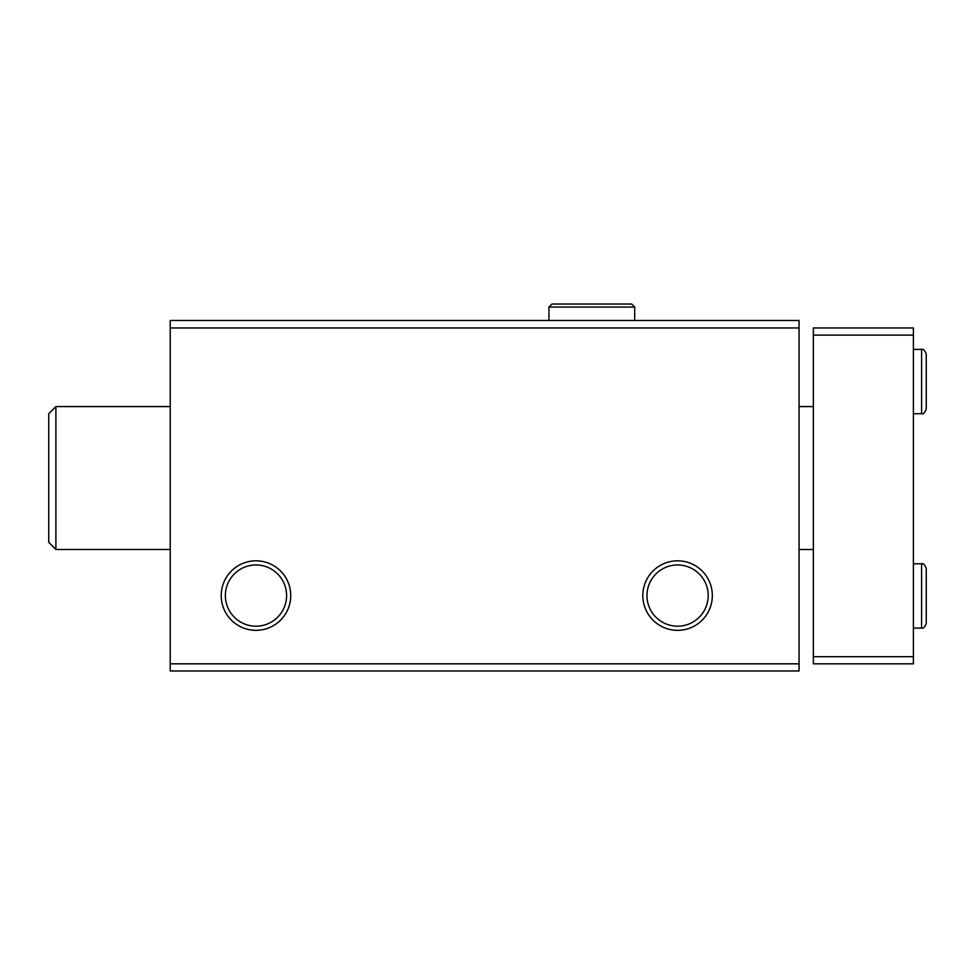 <?xml version="1.0" encoding="UTF-8"?>
<svg xmlns="http://www.w3.org/2000/svg" width="975" height="975" viewBox="0 0 975 975"><rect width="100%" height="100%" fill="white"/><g stroke="black" fill="none" stroke-linecap="round" stroke-linejoin="round"><path stroke-width="1.46" d="M170.223 670.971L799.061 670.971L799.061 663.817L170.223 663.817L170.223 670.971M170.223 663.817L170.223 320.47L799.061 320.47L799.061 663.817M221.215 595.579A34.759 34.759 0 0 0 273.353 625.682A34.759 34.759 0 0 0 273.353 565.476A34.759 34.759 0 0 0 221.215 595.579M642.818 595.579A34.759 34.759 0 0 0 694.956 625.682A34.759 34.759 0 0 0 694.956 565.476A34.759 34.759 0 0 0 642.818 595.579M170.223 327.966L799.061 327.966M646.973 595.579A30.603 30.603 0 0 0 692.884 622.087A30.603 30.603 0 0 0 692.884 569.071A30.603 30.603 0 0 0 646.973 595.579M225.371 595.579A30.603 30.603 0 0 0 271.282 622.087A30.603 30.603 0 0 0 271.282 569.071A30.603 30.603 0 0 0 225.371 595.579M48.75 542.344L55.892 549.486L48.75 542.344L48.75 413.717L55.892 406.575L55.892 549.486L170.223 549.486M913.392 335.12L813.345 335.12L813.345 327.966L913.392 327.966L913.392 663.817L813.345 663.817L813.345 656.675L913.392 656.675M813.345 335.12L813.345 656.675M634.701 320.47L634.701 307.064L548.949 307.064L548.949 320.47L548.949 307.064L551.996 304.029L631.666 304.029L634.701 307.064L631.666 304.029L551.996 304.029M921.607 563.782L921.607 628.095C923.227 628.765 924.775 627.217 926.25 623.452L926.25 568.425C924.775 564.659 923.227 563.111 921.607 563.782L913.392 563.782M921.607 349.403L921.607 413.717C923.227 414.387 924.775 412.839 926.25 409.073L926.25 354.047C924.775 350.281 923.227 348.733 921.607 349.403L913.392 349.403M799.061 549.486L813.345 549.486M48.75 413.717L55.892 406.575L170.223 406.575M799.061 406.575L813.345 406.575M913.392 628.095L921.607 628.095M926.25 596.176L926.25 623.452M926.25 595.701L926.25 568.425M913.392 413.717L921.607 413.717M926.25 381.798L926.25 409.073M926.25 381.335L926.25 354.047"/></g></svg>
